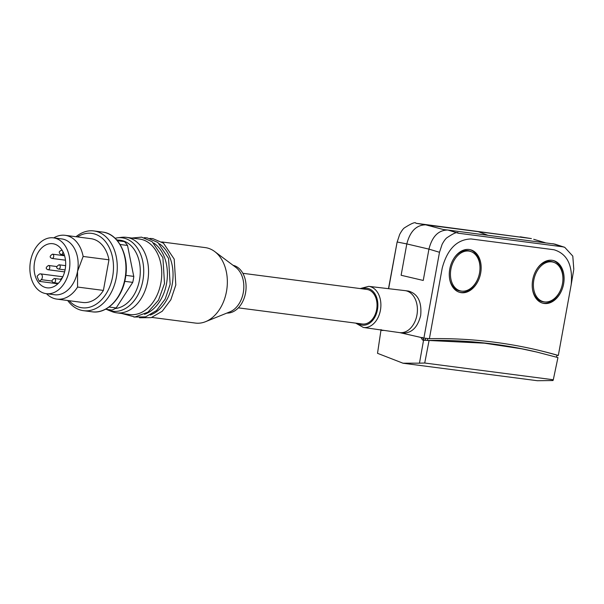 <?xml version="1.0" encoding="UTF-8"?>
<svg xmlns="http://www.w3.org/2000/svg" width="604" height="604" viewBox="0 0 604 604"><rect width="100%" height="100%" fill="white"/><g stroke="black" fill="none" stroke-linecap="round" stroke-linejoin="round"><path stroke-width="0.91" d="M422.468 337.409L424.008 339.946L422.506 339.992L420.935 337.447L423.895 338.097L439.493 252.283L428.938 249.12C432.154 236.443 438.459 230.079 447.836 230.026L554.797 244.099M556.926 355.28L558.322 355.462A857.65 606.733 103.2 0 0 537.522 350.026A857.65 606.733 103.2 0 0 429.391 338.685L423.895 338.097M556.578 357.191L556.956 355.144A857.65 606.733 103.2 0 0 536.782 349.852M552.622 260.369A21.978 15.545 -76.8 0 1 562.181 285.179A21.978 15.545 -76.8 0 1 542.581 303.132M532.509 289.316A20.596 14.572 103.2 0 0 542.218 301.645A20.596 14.572 103.2 0 0 543.374 301.857A20.596 14.572 103.2 0 0 544.944 301.947M554.2 262.483A20.596 14.572 103.2 0 0 551.626 261.547A20.596 14.572 103.2 0 0 537.447 268.267M469.678 249.58A21.978 15.545 -76.8 0 1 479.244 274.382A21.978 15.545 -76.8 0 1 459.644 292.344M449.565 278.527A20.596 14.572 103.2 0 0 459.282 290.849A20.596 14.572 103.2 0 0 460.429 291.068A20.596 14.572 103.2 0 0 462.007 291.151M471.263 251.694A20.596 14.572 103.2 0 0 468.689 250.751A20.596 14.572 103.2 0 0 454.51 257.47M571.233 284.409L573.657 270.192M403.011 333.061C411.777 333.166 417.666 327.323 420.671 315.53C421.947 301.947 417.885 293.793 408.493 291.075M420.935 337.447L399.893 332.661M423.245 280.452L428.938 249.12L406.809 243.925L401.116 275.265L423.245 280.452M397.07 242.332L399.682 234.42C401.464 231.151 402.966 229.022 404.174 228.033C411.535 223.314 415.461 221.728 415.937 223.269L425.707 224.831C416.36 224.96 410.063 231.324 406.809 243.925L397.13 241.993L388.485 288.674M397.077 242.332L388.644 288.697M415.937 223.269L530.886 238.52L425.707 224.831L443.562 229.573L447.836 230.026L458.353 233.219L562.505 246.772L553.015 243.714M544.672 242.627L533.755 239.327M520.142 236.821L522.113 237.1M449.761 269.082A21.978 15.545 103.2 0 0 460.195 292.487A21.978 15.545 103.2 0 0 480.354 274.646A21.978 15.545 103.2 0 0 470.237 249.694A21.978 15.545 103.2 0 0 449.761 269.082M558.322 355.462L571.165 284.801C573 265.473 567.277 253.793 553.996 249.754L471.052 238.958C456.971 239.426 447.36 249.105 442.234 268.002L429.391 338.685M532.698 279.871A21.978 15.545 103.2 0 0 543.132 303.276A21.978 15.545 103.2 0 0 563.29 285.435A21.978 15.545 103.2 0 0 553.173 260.49A21.978 15.545 103.2 0 0 532.698 279.871M458.353 233.219C457.711 231.483 453.793 233.069 446.598 237.984C445.186 239.267 443.691 241.396 442.105 244.371L439.493 252.283M573.8 269.429L572.796 256.104L564.702 247.293L562.505 246.772M377.523 353.317L381.056 329.55L377.523 353.317L402.996 363.208L419.47 363.163L423.555 340.218L484.484 343.185L521.486 348.765L537.024 352.109L557.937 357.576L553.302 379.75L424.725 363.019L419.47 363.163M429.006 340.799L424.725 363.019M553.302 379.75L552.977 380.543L537.515 380.709M381.094 330.252L382.649 330.471M382.408 330.161L383.563 330.456M427.775 338.504L427.421 340.46A855.506 605.216 -76.8 0 1 535.552 351.762L537.031 352.109M427.421 340.46L425.337 340.233L425.692 338.285M424.008 339.946L425.337 340.233M422.506 339.992L423.555 340.218M383.087 330.267L382.022 330.486M238.361 307.859L362.415 324.001A17.418 12.284 -82.6 0 0 376.753 308.923A17.418 12.284 -82.6 0 0 367.776 289.603A17.418 12.284 -82.6 0 0 366.915 289.444L242.861 273.302M233.099 265.322A24.122 17.003 97.4 0 1 245.541 292.955A24.122 17.003 97.4 0 1 226.885 313.068M161.721 241.932L205.209 247.595A38.06 26.833 97.4 0 1 214.684 251.536L235.802 267.346A24.122 17.003 97.4 0 1 243.284 292.661A24.122 17.003 97.4 0 1 230.018 311.807L205.556 321.683A38.06 26.833 97.4 0 1 195.386 323.072L151.898 317.417M214.684 251.536A38.06 26.833 97.4 0 1 226.485 291.483A38.06 26.833 97.4 0 1 205.556 321.683M159.448 243.805A38.06 26.833 97.4 0 1 172.193 284.416A38.06 26.833 97.4 0 1 150.185 315.031M153.793 243.072A38.06 26.833 97.4 0 1 166.538 283.676A38.06 26.833 97.4 0 1 144.53 314.291M126.41 237.342L139.607 239.056A38.06 26.833 97.4 0 1 160.883 282.944A38.06 26.833 97.4 0 1 129.785 314.541L116.595 312.819A38.06 26.833 97.4 0 1 112.004 311.634L108.161 310.109A37.033 26.108 -82.6 0 0 143.291 277.916A37.033 26.108 -82.6 0 0 117.569 237.802L121.676 237.319A38.06 26.833 97.4 0 1 126.41 237.342A38.06 26.833 97.4 0 1 147.693 281.23A38.06 26.833 97.4 0 1 116.595 312.819M39.426 281.388A22.242 15.681 97.4 0 1 37.108 276.187L38.935 274.45A3.216 2.265 97.4 0 1 40.513 273.869A3.216 2.265 97.4 0 1 42.348 276.217A3.216 2.265 97.4 0 1 41.253 279.66L39.426 281.388L57.856 283.789M65.179 269.354A22.242 15.681 -82.6 0 0 52.744 243.699A22.242 15.681 -82.6 0 0 37.614 253.393A22.242 15.681 -82.6 0 0 35.228 275.937A22.242 15.681 -82.6 0 0 47.006 287.821A22.242 15.681 -82.6 0 0 65.179 269.354M69.234 270.305A28.139 19.841 -82.6 0 0 53.507 237.855A28.139 19.841 -82.6 0 0 30.2 263.201A28.139 19.841 -82.6 0 0 46.244 293.665A28.139 19.841 -82.6 0 0 69.234 270.305M46.478 293.695A32.163 22.673 -82.6 0 0 56.844 299.101L82.672 302.461A32.163 22.673 -82.6 0 0 103.405 290.411L77.576 287.051L77.531 271.385A28.139 19.841 -82.6 0 0 61.797 238.935L53.507 237.855M46.244 293.665L54.534 294.744A28.139 19.841 -82.6 0 0 77.531 271.385L83.141 256.451A32.163 22.673 -82.6 0 0 65.141 235.318A32.163 22.673 -82.6 0 0 53.741 237.885M56.844 299.101A32.163 22.673 -82.6 0 0 77.576 287.051M69.158 300.701A37.524 26.455 -82.6 0 0 112.638 276.624A37.524 26.455 -82.6 0 0 104.666 240.641A37.524 26.455 -82.6 0 0 77.455 236.919M103.405 290.411L108.962 259.811A32.163 22.673 -82.6 0 0 90.97 238.678L65.141 235.318M67.693 300.513A40.204 28.343 -82.6 0 0 83.518 310.683A40.204 28.343 -82.6 0 0 116.368 277.304A40.204 28.343 -82.6 0 0 93.892 230.947A40.204 28.343 -82.6 0 0 75.991 236.723M83.141 256.451L108.962 259.811M120.083 244.484L127.527 245.458A38.596 27.21 -82.6 0 0 124.447 241.615L117.365 240.694M105.496 309.24L111.997 310.086A38.596 27.21 -82.6 0 0 116.172 307.942L109.052 307.021M127.527 245.458L133.794 276.632A37.524 26.455 97.4 0 1 133.099 280.739L133.069 280.852A38.596 27.21 -82.6 0 0 133.816 276.39L125.828 275.349M124.749 281.336L132.729 282.37A38.596 27.21 -82.6 0 0 133.069 280.852M132.729 282.37L116.172 307.942M116.557 239.758L124.447 241.615M562.483 283.744A20.37 14.413 103.2 0 0 552.811 262.053A20.37 14.413 103.2 0 0 534.125 278.587A20.37 14.413 103.2 0 0 543.502 301.713A20.37 14.413 103.2 0 0 562.483 283.744M479.538 272.955A20.37 14.413 103.2 0 0 469.867 251.264A20.37 14.413 103.2 0 0 451.188 267.798A20.37 14.413 103.2 0 0 460.565 290.924A20.37 14.413 103.2 0 0 479.538 272.955M478.293 231.672L487.677 235.213M399.629 332.623A21.17 14.926 97.4 0 0 416.934 315.046A21.17 14.926 97.4 0 0 405.095 290.63A21.17 14.926 97.4 0 0 404.967 290.615L368.712 286.349A20.725 14.609 97.4 0 1 380.422 310.26A20.725 14.609 97.4 0 1 363.359 327.451L399.501 332.608A21.17 14.926 97.4 0 0 399.629 332.623L403.374 333.114M357.9 323.412A18.581 13.099 -82.6 0 0 377.651 308.41A18.581 13.099 -82.6 0 0 362.4 288.855M117.991 240.098A34.39 24.243 97.4 0 1 140.256 273.167A34.39 24.243 97.4 0 1 115.221 308.516M102.559 232.072C118.678 233.552 129.807 256.451 125.353 278.452C122.038 298.58 106.682 314.148 92.185 311.807A40.204 28.343 -82.6 0 0 125.036 278.436A40.204 28.343 -82.6 0 0 102.559 232.072L93.892 230.947M52.027 281.056L41.253 279.66M55.523 280.935A2.144 1.51 -82.6 0 0 54.322 278.459C51.446 280.286 51.265 281.698 53.771 282.71A2.144 1.51 -82.6 0 0 55.523 280.935M60.211 267.262A2.144 1.51 -82.6 0 0 59.011 264.786C56.134 266.613 55.945 268.025 58.452 269.037A2.144 1.51 -82.6 0 0 60.211 267.262M49.739 267.942A2.144 1.51 -82.6 0 0 48.539 265.473C45.662 267.293 45.481 268.712 47.988 269.724A2.144 1.51 -82.6 0 0 49.739 267.942M53.688 256.64A2.144 1.51 -82.6 0 0 52.495 254.171C49.619 255.99 49.43 257.41 51.936 258.421A2.144 1.51 -82.6 0 0 53.688 256.64M64.326 254.979L61.087 254.556A2.144 1.51 -82.6 0 0 62.839 252.774A2.144 1.51 -82.6 0 0 62.688 251.196M62.484 250.841A2.144 1.51 -82.6 0 0 61.638 250.305C58.656 251.309 58.475 252.729 61.087 254.556M531.392 238.595L520.142 236.828M554.714 244.069L564.702 247.3M533.709 239.29L545.155 242.687M537.507 380.731L402.989 363.231M405.095 290.63L408.84 291.12M355.696 323.125L363.359 327.451M368.712 286.349L360.195 288.576M131.823 238.044L141.532 237.146L152.163 241.698L162.899 257.644L164.499 283.525L158.505 300.188L147.957 312.177L134.881 317.009L122 313.529M144.197 237.689L147.187 237.885L157.818 242.438L168.554 258.376L170.154 284.257L165.186 299.04L156.572 310.516L145.572 316.881L133.869 317.04M149.852 238.421L152.842 238.618L163.473 243.17L174.209 259.116L175.809 284.997L170.841 299.773L162.227 311.249L151.227 317.621L139.524 317.772M106.508 309.369L108.161 310.109M117.569 237.802L115.085 238.255M92.185 311.807L83.518 310.683M62.824 276.768L40.513 273.869M62.303 277.825L61.004 278.761L60.725 280.43M60.762 279.297L54.322 278.459M58.346 283.306L53.771 282.71M65.632 265.647L59.011 264.786M65.073 269.897L58.452 269.037M56.7 266.53L48.539 265.473M64.613 271.883L47.988 269.724M64.568 255.741L52.495 254.171M65.474 260.181L51.936 258.421M62.204 250.373L61.638 250.305M540.308 300.966L543.502 301.713M549.61 261.305L552.811 262.053M457.364 290.169L460.565 290.924M466.673 250.509L469.867 251.264"/></g></svg>
